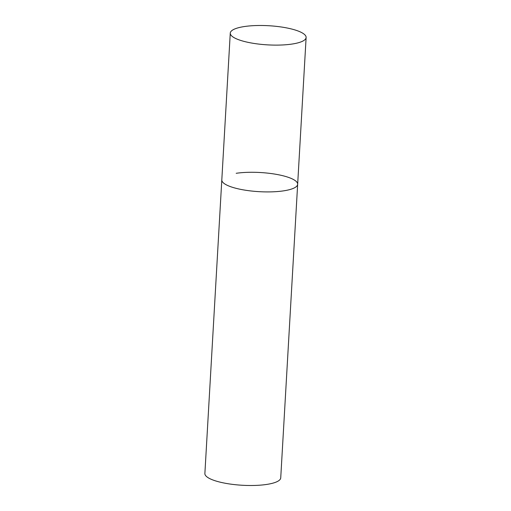 <?xml version="1.0" encoding="UTF-8"?>
<svg xmlns="http://www.w3.org/2000/svg" width="511" height="511" viewBox="0 0 511 511"><rect width="100%" height="100%" fill="white"/><g stroke="black" fill="none" stroke-linecap="round" stroke-linejoin="round"><path stroke-width="0.77" d="M229.988 186.451A37.986 9.588 3.3 0 0 271.935 191.849A37.986 9.588 3.3 0 0 297.658 184.279A37.986 9.588 -176.7 0 1 283.273 190.897A37.986 9.588 -176.7 0 1 242.968 189.805A37.986 9.588 -176.7 0 1 221.806 179.91A37.986 9.588 3.3 0 0 229.988 186.451M238.458 39.654A37.986 9.588 3.3 0 0 280.398 45.051A37.986 9.588 3.3 0 0 306.121 37.488A37.986 9.588 3.3 0 0 297.939 30.947A37.986 9.588 3.3 0 0 255.992 25.55A37.986 9.588 3.3 0 0 230.269 33.113A37.986 9.588 3.3 0 0 238.458 39.654M236.191 173.293A37.986 9.588 -176.7 0 1 276.502 174.385A37.986 9.588 -176.7 0 1 297.658 184.279L306.121 37.488M297.658 184.279L280.731 477.874A37.986 9.588 -176.7 0 1 266.346 484.485A37.986 9.588 -176.7 0 1 226.034 483.393A37.986 9.588 -176.7 0 1 204.879 473.499L230.269 33.113"/></g></svg>
